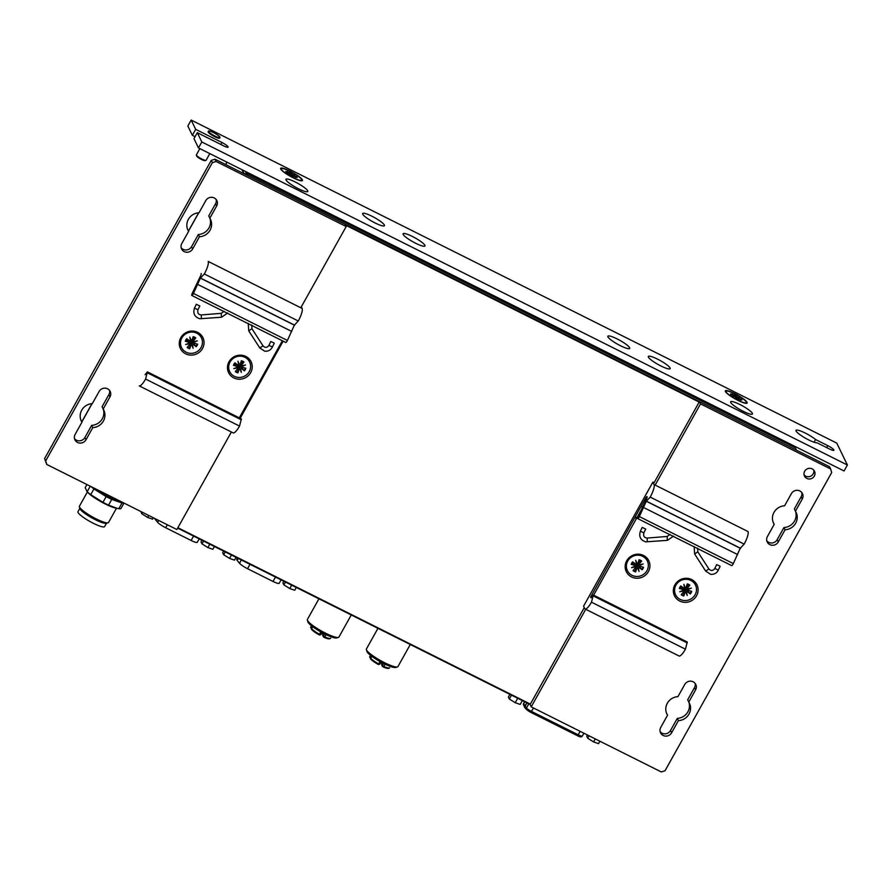 <?xml version="1.0" encoding="UTF-8"?>
<svg xmlns="http://www.w3.org/2000/svg" width="892" height="892" viewBox="0 0 892 892"><rect width="100%" height="100%" fill="white"/><g stroke="black" fill="none" stroke-linecap="round" stroke-linejoin="round"><path stroke-width="1.34" d="M796.411 450.125L795.419 447.918L246.906 173.449L245.679 174.553M177.653 528.109L530.16 704.49M530.372 704.111L177.876 527.718M796.478 450.17L247.931 175.568L246.906 173.449M345.472 225.096L699.172 402.08M246.159 173.684L246.861 175.144M237.484 367.281A4.505 4.293 154.1 0 0 238.432 367.214M239.089 367.047A4.505 4.293 154.1 0 0 241.052 365.787M683.372 590.404A4.505 4.293 154.1 0 0 684.32 590.326M684.978 590.158A4.505 4.293 154.1 0 0 686.929 588.898M635.193 566.297A4.505 4.293 154.1 0 0 636.141 566.219M636.799 566.052A4.505 4.293 154.1 0 0 638.761 564.792M189.305 343.175A4.505 4.293 154.1 0 0 190.252 343.108M190.921 342.941A4.505 4.293 154.1 0 0 192.873 341.681M318.935 598.8L307.394 619.461A18.052 3.222 29.2 0 0 307.372 620.118A18.052 3.222 29.2 0 0 307.495 620.431A18.052 3.222 29.2 0 0 322.123 631.38A18.052 3.222 29.2 0 0 338.369 637.434A18.052 3.222 29.2 0 0 338.915 637.078L351.258 614.978M307.372 620.118L307.918 621.936A16.669 2.977 29.2 0 0 308.03 622.226A16.669 2.977 29.2 0 0 321.533 632.328A16.669 2.977 29.2 0 0 336.529 637.925L338.369 637.434M324.309 633.799L323.495 636.788L322.703 635.104L323.35 636.698M377.952 628.336L366.411 648.986A18.052 3.222 29.2 0 0 366.389 649.644A18.052 3.222 29.2 0 0 366.512 649.967A18.052 3.222 29.2 0 0 381.14 660.905A18.052 3.222 29.2 0 0 397.386 666.971A18.052 3.222 29.2 0 0 397.932 666.603L410.275 644.515M366.389 649.644L366.935 651.461A16.669 2.977 29.2 0 0 367.047 651.762A16.669 2.977 29.2 0 0 380.55 661.864A16.669 2.977 29.2 0 0 395.546 667.461L397.386 666.971M383.326 663.336L382.512 666.324L381.72 664.64L382.367 666.235M241.977 169.703L243.906 173.661M791.46 444.651L791.918 445.599L246.058 172.457L245.601 171.509M245.055 174.241L246.058 172.457M244.23 173.828L242.312 169.859M214.392 546.495L212.82 549.305L207.869 547.565L201.982 543.875L201.023 541.912L201.949 540.262M201.982 543.875L203.543 541.065M207.869 547.565L209.765 544.176M153.368 517.784L152.599 519.166L147.648 517.438L141.75 513.736L140.925 511.562M141.75 513.736L142.53 512.365M147.648 517.438L148.752 515.476M599.892 741.219L598.543 743.649L593.593 741.921L587.694 738.23L586.746 736.268L587.46 734.997M587.694 738.23L589.054 735.8M593.593 741.921L595.276 738.911M522.333 700.577L520.181 704.446L515.23 702.706L509.332 699.016L508.384 697.053L509.889 694.355M509.332 699.016L511.495 695.158M515.23 702.706L517.717 698.269M792.609 446.513L791.784 444.807M236.068 557.333L234.496 560.143L229.556 558.414L223.658 554.724L222.71 552.761L223.624 551.111M223.658 554.724L225.23 551.914M229.556 558.414L231.452 555.025M296.289 587.471L294.717 590.281L289.777 588.553L283.879 584.862L282.931 582.9L283.846 581.249M283.879 584.862L285.451 582.052M289.777 588.553L291.673 585.163M197.333 542.158A8.329 1.483 -150.8 0 1 197.299 542.269A8.329 1.483 -150.8 0 1 191.122 540.474L165.656 527.73A8.329 1.483 -150.8 0 1 157.628 522.288L155.208 519.345A8.329 1.483 -150.8 0 1 154.84 518.52M279.241 583.145A8.329 1.483 -150.8 0 1 279.207 583.257A8.329 1.483 -150.8 0 1 273.03 581.461L247.552 568.706A8.329 1.483 -150.8 0 1 239.535 563.276L237.116 560.321A8.329 1.483 -150.8 0 1 236.77 559.429L237.528 558.069M526.759 702.796L524.819 706.274A1.394 1.327 154.1 0 0 524.775 707.49L523.47 704.803A1.394 1.327 -25.9 0 1 523.515 703.598L526.447 708.058A5.553 0.992 29.2 0 0 531.643 711.504L578.206 734.807L577.403 735.677L530.907 712.385M533.583 708.036L530.796 712.329A4.17 0.747 -150.8 0 1 526.893 709.742M99.547 490.856A16.669 2.977 29.2 0 0 117.209 499.698M97.083 489.619A18.542 3.312 29.2 0 0 119.684 500.936M90.995 486.575A20.828 3.724 29.2 0 0 93.928 488.939L106.148 496.588A20.828 3.724 29.2 0 0 111.768 499.408L122.014 502.999A20.828 3.724 29.2 0 0 123.798 502.988M86.937 484.546L85.186 487.656L87.171 491.726A20.828 3.724 29.2 0 0 90.728 494.659L93.928 488.939M90.728 494.659L102.948 502.319L106.148 496.588M86.78 491.369L87.806 492.44A18.542 3.312 29.2 0 0 107.564 505.084A18.542 3.312 29.2 0 0 115.871 508.128L118.814 508.719A20.828 3.724 29.2 0 0 120.888 508.596L123.977 503.077M102.948 502.319A20.828 3.724 29.2 0 0 108.568 505.14L117.331 508.44M108.568 505.14L111.768 499.408M118.814 508.719L122.014 502.999M87.171 491.726L90.248 486.207M116.473 508.262L108.523 522.478A16.669 2.977 -150.8 0 1 108.021 522.823A16.669 2.977 -150.8 0 1 93.013 517.226A16.669 2.977 -150.8 0 1 79.522 507.124A16.669 2.977 -150.8 0 1 79.399 506.823A16.669 2.977 -150.8 0 1 79.421 506.221L87.383 491.994M108.021 522.823L106.181 523.303A15.275 2.732 -150.8 0 1 92.434 518.174A15.275 2.732 -150.8 0 1 80.057 508.919A15.275 2.732 -150.8 0 1 79.957 508.652L79.399 506.823M106.516 523.214L104.643 526.581A15.275 2.732 -150.8 0 1 91.653 522.422A15.275 2.732 -150.8 0 1 78.061 512.499A15.275 2.732 -150.8 0 1 77.972 511.673L79.845 508.306M215.005 159.2L211.259 160.382L44.6 458.588L46.774 464.453L45.704 460.863L212.363 162.656L216.109 161.474L215.005 159.2L345.081 224.293L346.185 226.557L300.805 307.762M74.515 438.619A6.255 5.954 154.1 0 0 84.885 437.537L91.686 425.361A12.499 11.919 154.1 0 0 103.193 409.06A12.499 11.919 -25.9 0 1 103.806 410.164A12.499 11.919 -25.9 0 1 92.79 427.625L85.978 439.801A6.255 5.954 -25.9 0 1 74.939 439.823A6.255 5.954 -25.9 0 1 75.14 434.382L81.941 422.206A12.499 11.919 -25.9 0 1 81.317 421.08A12.499 11.919 -25.9 0 1 92.333 403.608L99.146 391.432A6.255 5.954 -25.9 0 1 110.184 391.421A6.255 5.954 -25.9 0 1 109.984 396.862L103.182 409.038L102.078 406.763L108.88 394.598A6.255 5.954 154.1 0 0 109.504 390.35M80.826 419.909A12.499 11.919 154.1 0 0 80.849 419.942L81.941 422.206M187.498 229.066A12.499 11.919 154.1 0 0 187.51 229.088L188.613 231.351A12.499 11.919 -25.9 0 1 187.978 230.225A12.499 11.919 -25.9 0 1 199.005 212.753L205.807 200.589A6.255 5.954 -25.9 0 1 216.845 200.566A6.255 5.954 -25.9 0 1 216.645 206.007L209.843 218.183A12.499 11.919 -25.9 0 1 210.467 219.309A12.499 11.919 -25.9 0 1 199.451 236.77L192.65 248.946A6.255 5.954 -25.9 0 1 181.6 248.968A6.255 5.954 -25.9 0 1 181.801 243.527L188.613 231.351M181.176 247.775A6.255 5.954 154.1 0 0 191.546 246.683L198.347 234.507A12.499 11.919 154.1 0 0 209.854 218.205L208.739 215.92L215.541 203.744A6.255 5.954 154.1 0 0 216.165 199.496M211.259 160.382L212.363 162.656M216.109 161.474L346.185 226.557M231.385 431.984L176.861 529.536L46.774 464.453M282.351 340.777L239.279 417.857M180.82 337.667A12.499 11.919 -25.9 0 1 202.283 336.507A12.499 11.919 -25.9 0 1 191.891 355.105A12.499 11.919 -25.9 0 1 180.82 337.667M228.999 361.773A12.499 11.919 -25.9 0 1 250.462 360.613A12.499 11.919 -25.9 0 1 240.071 379.212A12.499 11.919 -25.9 0 1 228.999 361.773M181.879 337.901A11.072 10.548 154.1 0 0 186.16 352.217A11.072 10.548 154.1 0 0 201.079 347.512A11.072 10.548 154.1 0 0 196.786 333.195A11.072 10.548 154.1 0 0 181.879 337.901M230.047 362.007A11.072 10.548 154.1 0 0 234.34 376.324A11.072 10.548 154.1 0 0 249.247 371.618A11.072 10.548 154.1 0 0 244.965 357.302A11.072 10.548 154.1 0 0 230.047 362.007M45.704 460.863L44.6 458.588M92.79 427.625L91.686 425.361M199.451 236.77L198.347 234.507M237.974 361.227L239.279 364.427A0.792 0.758 154.1 0 0 240.294 363.914L241.375 360.758L240.294 363.914A0.792 0.758 154.1 0 1 239.279 364.427L238.655 364.627L237.974 361.227L238.655 364.627L237.974 361.227L239.279 364.427L237.974 361.227M243.973 362.063L241.821 364.683A0.792 0.758 154.1 0 0 241.944 365.765L245.478 364.973L242.122 366.356A0.792 0.758 154.1 0 0 242.613 367.326L245.824 368.262L242.613 367.326A0.792 0.758 154.1 0 1 242.267 367.114L241.141 365.898L242.267 367.114A0.792 0.758 154.1 0 1 242.122 366.356L241.944 365.765L245.478 364.973L241.944 365.765A0.792 0.758 154.1 0 1 241.832 365.664L240.662 364.393L240.751 362.955L243.973 362.063L241.821 364.683A0.792 0.758 154.1 0 0 241.832 365.664L240.662 364.393L240.751 362.955L243.973 362.063A6.467 6.166 154.1 0 0 241.375 360.758A6.467 6.166 154.1 0 1 243.973 362.063M244.386 370.827L241.765 368.831A0.792 0.758 154.1 0 0 240.65 368.998L241.331 372.399L240.026 369.199A0.792 0.758 154.1 0 0 239.011 369.712L237.863 368.128L241.353 367.025L244.386 370.827L241.765 368.831A0.792 0.758 154.1 0 0 240.65 368.998L241.331 372.399L239.457 367.147L241.353 367.025L244.386 370.827A6.467 6.166 154.1 0 0 245.824 368.262A6.467 6.166 154.1 0 1 244.386 370.827M237.93 372.867L239.011 369.712L237.863 368.128L239.457 367.147L240.026 369.199A0.792 0.758 154.1 0 0 239.011 369.712L237.93 372.867L237.751 368.708A3.59 3.412 -25.9 0 1 237.629 368.675A3.59 3.412 -25.9 0 0 237.751 368.708L237.93 372.867A6.467 6.166 154.1 0 1 235.332 371.563L237.484 368.942A0.792 0.758 154.1 0 0 237.361 367.861L233.827 368.652L237.183 367.27A0.792 0.758 154.1 0 0 236.692 366.3L235.655 364.36A3.59 3.412 -25.9 0 1 236.023 363.635A3.59 3.412 -25.9 0 0 235.655 364.36L236.692 366.3L233.481 365.363L236.692 366.3A0.792 0.758 154.1 0 1 237.216 366.88L236.949 365.174L237.216 366.88A0.792 0.758 154.1 0 1 237.183 367.27L237.361 367.861L233.827 368.652L237.361 367.861A0.792 0.758 154.1 0 1 237.662 368.34L237.082 366.01L237.662 368.34A0.792 0.758 154.1 0 1 237.484 368.942L235.332 371.563A6.467 6.166 154.1 0 0 237.93 372.867M234.919 362.799L237.54 364.795A0.792 0.758 154.1 0 0 238.655 364.627A0.792 0.758 154.1 0 1 237.54 364.795L234.919 362.799A6.467 6.166 154.1 0 0 233.481 365.363L235.655 364.36L233.481 365.363A6.467 6.166 154.1 0 1 234.919 362.799M241.754 366.311L240.885 364.594L241.754 366.311M240.862 364.638A5.553 5.296 -25.9 0 1 237.317 366.4A5.553 5.296 -25.9 0 0 240.862 364.638M189.806 337.12L191.1 340.32A0.792 0.758 154.1 0 0 192.115 339.807L193.196 336.652L192.115 339.807A0.792 0.758 154.1 0 1 191.1 340.32L190.475 340.521L189.806 337.12L190.475 340.521L189.806 337.12L191.1 340.32L189.806 337.12M195.794 337.957L193.642 340.577A0.792 0.758 154.1 0 0 193.765 341.658L197.299 340.867L193.943 342.249A0.792 0.758 154.1 0 0 194.434 343.219L197.645 344.156L194.434 343.219A0.792 0.758 154.1 0 1 194.088 343.007L192.962 341.792L194.088 343.007A0.792 0.758 154.1 0 1 193.943 342.249L193.765 341.658L197.299 340.867L193.765 341.658A0.792 0.758 154.1 0 1 193.653 341.558L192.482 340.287L192.572 338.837L195.794 337.957L193.642 340.577A0.792 0.758 154.1 0 0 193.653 341.558L192.482 340.287L192.572 338.837L195.794 337.957A6.467 6.166 154.1 0 0 193.196 336.652A6.467 6.166 154.1 0 1 195.794 337.957M196.207 346.72L193.597 344.725A0.792 0.758 154.1 0 0 192.471 344.892L193.151 348.293L191.847 345.092A0.792 0.758 154.1 0 0 190.832 345.605L189.684 344.011L193.185 342.907L196.207 346.72L193.597 344.725A0.792 0.758 154.1 0 0 192.471 344.892L193.151 348.293L191.278 343.041L193.185 342.907L196.207 346.72A6.467 6.166 154.1 0 0 197.645 344.156A6.467 6.166 154.1 0 1 196.207 346.72M189.751 348.761L190.832 345.605L189.684 344.011L191.278 343.041L191.847 345.092A0.792 0.758 154.1 0 0 190.832 345.605L189.751 348.761L189.572 344.602A3.59 3.412 -25.9 0 1 189.461 344.568A3.59 3.412 -25.9 0 0 189.572 344.602L189.751 348.761A6.467 6.166 154.1 0 1 187.164 347.456L189.305 344.836A0.792 0.758 154.1 0 0 189.182 343.755L185.648 344.546L189.004 343.164A0.792 0.758 154.1 0 0 188.513 342.182L187.476 340.253A3.59 3.412 -25.9 0 1 187.844 339.529A3.59 3.412 -25.9 0 0 187.476 340.253L188.513 342.182L185.302 341.257L188.513 342.182A0.792 0.758 154.1 0 1 189.048 342.773L188.77 341.067L189.048 342.773A0.792 0.758 154.1 0 1 189.004 343.164L189.182 343.755L185.648 344.546L189.182 343.755A0.792 0.758 154.1 0 1 189.483 344.234L188.903 341.904L189.483 344.234A0.792 0.758 154.1 0 1 189.305 344.836L187.164 347.456A6.467 6.166 154.1 0 0 189.751 348.761M186.74 338.692L189.36 340.688A0.792 0.758 154.1 0 0 190.475 340.521A0.792 0.758 154.1 0 1 189.36 340.688L186.74 338.692A6.467 6.166 154.1 0 0 185.302 341.257L187.476 340.253L185.302 341.257A6.467 6.166 154.1 0 1 186.74 338.692M193.575 342.205L192.705 340.476L193.575 342.205M192.683 340.532A5.553 5.296 -25.9 0 1 189.149 342.294A5.553 5.296 -25.9 0 0 192.683 340.532M696.574 595.744A12.499 11.919 -25.9 0 1 675.11 596.904A12.499 11.919 -25.9 0 1 685.502 578.306A12.499 11.919 -25.9 0 1 696.574 595.744M695.136 594.73A11.072 10.548 154.1 0 0 690.854 580.424A11.072 10.548 154.1 0 0 675.935 585.13A11.072 10.548 154.1 0 0 680.228 599.435A11.072 10.548 154.1 0 0 695.136 594.73M655.152 485.07L700.532 403.875L830.619 468.958L831.69 472.548L665.031 770.755L661.284 771.937L531.208 706.854L585.732 609.292M593.626 595.165L641.136 510.146M814.318 476.072A5.553 5.296 -25.9 0 1 804.495 476.083A5.553 5.296 -25.9 0 1 807.182 468.891A5.553 5.296 -25.9 0 1 814.318 476.072M791.405 493.611A6.255 5.954 -25.9 0 1 802.454 493.588A6.255 5.954 -25.9 0 1 802.254 499.029L795.441 511.205A12.499 11.919 -25.9 0 1 796.077 512.331A12.499 11.919 -25.9 0 1 785.049 529.803L778.248 541.979A6.255 5.954 -25.9 0 1 767.209 541.99A6.255 5.954 -25.9 0 1 767.41 536.549L774.211 524.373A12.499 11.919 -25.9 0 1 773.587 523.247A12.499 11.919 -25.9 0 1 784.603 505.786L791.405 493.611M678.388 720.658L671.587 732.834A6.255 5.954 -25.9 0 1 660.548 732.845A6.255 5.954 -25.9 0 1 660.749 727.404L667.551 715.228A12.499 11.919 -25.9 0 1 666.926 714.102A12.499 11.919 -25.9 0 1 677.942 696.641L684.744 684.465A6.255 5.954 -25.9 0 1 695.793 684.443A6.255 5.954 -25.9 0 1 695.582 689.884L688.78 702.06A12.499 11.919 -25.9 0 1 689.416 703.186A12.499 11.919 -25.9 0 1 678.388 720.658L677.296 718.383A12.499 11.919 154.1 0 0 688.802 702.082L687.687 699.796L694.489 687.62A6.255 5.954 154.1 0 0 695.113 683.372M648.395 571.638A12.499 11.919 -25.9 0 1 626.931 572.798A12.499 11.919 -25.9 0 1 637.323 554.2A12.499 11.919 -25.9 0 1 648.395 571.638M646.968 570.624A11.072 10.548 154.1 0 0 642.675 556.318A11.072 10.548 154.1 0 0 627.767 561.012A11.072 10.548 154.1 0 0 632.049 575.329A11.072 10.548 154.1 0 0 646.968 570.624M804.093 474.878A5.553 5.296 154.1 0 0 813.805 470.173M531.208 706.854L530.104 704.58L584.282 607.642M700.532 403.875L699.439 401.601L829.515 466.694L830.619 468.958M766.786 540.797A6.255 5.954 154.1 0 0 777.155 539.705L783.957 527.54A12.499 11.919 154.1 0 0 795.463 511.228L794.348 508.942L801.15 496.766A6.255 5.954 154.1 0 0 801.774 492.518M785.049 529.803L783.957 527.54M774.211 524.373L773.119 522.11A12.499 11.919 154.1 0 1 773.096 522.088M667.551 715.228L666.447 712.964A12.499 11.919 154.1 0 1 666.436 712.942M660.125 731.652A6.255 5.954 154.1 0 0 670.483 730.559L677.296 718.383M699.439 401.601L654.104 482.717L652.899 482.115L583.569 606.17L584.739 608.589A11.105 2.709 -63.4 0 0 585.107 608.98A11.105 2.709 -63.4 0 0 591.474 602.178L593.303 595.009L590.961 597.796L590.615 597.082L645.351 498.639A2.364 0.58 116.6 0 1 647.001 496.621A2.364 0.58 116.6 0 1 646.544 498.829L638.159 516.39A2.364 0.58 -63.4 0 0 637.702 518.587A2.364 0.58 -63.4 0 0 639.352 516.58L646.287 501.248L650.201 497.1A11.105 2.709 -63.4 0 0 654.07 484.534L652.899 482.115M635.684 560.232L636.988 563.443A0.792 0.758 154.1 0 0 638.003 562.93L639.085 559.775L638.003 562.93A0.792 0.758 154.1 0 1 636.988 563.443L636.364 563.633L635.684 560.232L636.364 563.633L635.684 560.232L636.988 563.443L635.684 560.232M641.683 561.068L639.531 563.688A0.792 0.758 154.1 0 0 639.653 564.77L643.188 563.989L639.832 565.372A0.792 0.758 154.1 0 0 640.322 566.342L643.533 567.267L640.322 566.342A0.792 0.758 154.1 0 1 639.977 566.13L638.85 564.904L639.977 566.13A0.792 0.758 154.1 0 1 639.832 565.372L639.653 564.77L643.188 563.989L639.653 564.77A0.792 0.758 154.1 0 1 639.542 564.669L638.371 563.398L638.46 561.96L641.683 561.068L639.531 563.688A0.792 0.758 154.1 0 0 639.542 564.669L638.371 563.398L638.46 561.96L641.683 561.068A6.467 6.166 154.1 0 0 639.085 559.775A6.467 6.166 154.1 0 1 641.683 561.068M642.095 569.832L639.486 567.847A0.792 0.758 154.1 0 0 638.36 568.003L639.04 571.404L637.735 568.204A0.792 0.758 154.1 0 0 636.721 568.717L635.572 567.134L639.073 566.03L642.095 569.832L639.486 567.847A0.792 0.758 154.1 0 0 638.36 568.003L639.04 571.404L637.167 566.152L639.073 566.03L642.095 569.832A6.467 6.166 154.1 0 0 643.533 567.267A6.467 6.166 154.1 0 1 642.095 569.832M635.639 571.872L636.721 568.717L635.572 567.134L637.167 566.152L637.735 568.204A0.792 0.758 154.1 0 0 636.721 568.717L635.639 571.872L635.461 567.725A3.59 3.412 -25.9 0 1 635.349 567.68A3.59 3.412 -25.9 0 0 635.461 567.725L635.639 571.872A6.467 6.166 154.1 0 1 633.052 570.579L635.193 567.959A0.792 0.758 154.1 0 0 635.071 566.866L631.536 567.658L634.892 566.275A0.792 0.758 154.1 0 0 634.402 565.305L633.365 563.365A3.59 3.412 -25.9 0 1 633.733 562.651A3.59 3.412 -25.9 0 0 633.365 563.365L634.402 565.305L631.19 564.38L634.402 565.305A0.792 0.758 154.1 0 1 634.937 565.896L634.658 564.179L634.937 565.896A0.792 0.758 154.1 0 1 634.892 566.275L635.071 566.866L631.536 567.658L635.071 566.866A0.792 0.758 154.1 0 1 635.372 567.345L634.792 565.015L635.372 567.345A0.792 0.758 154.1 0 1 635.193 567.959L633.052 570.579A6.467 6.166 154.1 0 0 635.639 571.872M632.629 561.804L635.249 563.8A0.792 0.758 154.1 0 0 636.364 563.633A0.792 0.758 154.1 0 1 635.249 563.8L632.629 561.804A6.467 6.166 154.1 0 0 631.19 564.38L633.365 563.365L631.19 564.38A6.467 6.166 154.1 0 1 632.629 561.804M639.464 565.316L638.594 563.599L639.464 565.316M638.572 563.644A5.553 5.296 -25.9 0 1 635.037 565.405A5.553 5.296 -25.9 0 0 638.572 563.644M683.863 584.338L685.168 587.549A0.792 0.758 154.1 0 0 686.182 587.036L687.264 583.881L686.182 587.036A0.792 0.758 154.1 0 1 685.168 587.549L684.543 587.739L683.863 584.338L684.543 587.739L683.863 584.338L685.168 587.549L683.863 584.338M689.851 585.174L687.71 587.795A0.792 0.758 154.1 0 0 687.832 588.876L691.367 588.096L688.011 589.478A0.792 0.758 154.1 0 0 688.501 590.448L691.713 591.374L688.501 590.448A0.792 0.758 154.1 0 1 688.156 590.236L687.03 589.01L688.156 590.236A0.792 0.758 154.1 0 1 688.011 589.478L687.832 588.876L691.367 588.096L687.832 588.876A0.792 0.758 154.1 0 1 687.721 588.776L686.55 587.505L686.639 586.066L689.851 585.174L687.71 587.795A0.792 0.758 154.1 0 0 687.721 588.776L686.55 587.505L686.639 586.066L689.851 585.174A6.467 6.166 154.1 0 0 687.264 583.881A6.467 6.166 154.1 0 1 689.851 585.174M690.274 593.938L687.654 591.953A0.792 0.758 154.1 0 0 686.539 592.11L687.219 595.51L685.915 592.31A0.792 0.758 154.1 0 0 684.9 592.823L683.751 591.24L687.241 590.136L690.274 593.938L687.654 591.953A0.792 0.758 154.1 0 0 686.539 592.11L687.219 595.51L685.346 590.259L687.241 590.136L690.274 593.938A6.467 6.166 154.1 0 0 691.713 591.374A6.467 6.166 154.1 0 1 690.274 593.938M683.818 595.979L684.9 592.823L683.751 591.24L685.346 590.259L685.915 592.31A0.792 0.758 154.1 0 0 684.9 592.823L683.818 595.979L683.64 591.831A3.59 3.412 -25.9 0 1 683.517 591.786A3.59 3.412 -25.9 0 0 683.64 591.831L683.818 595.979A6.467 6.166 154.1 0 1 681.22 594.685L683.372 592.065A0.792 0.758 154.1 0 0 683.25 590.972L679.715 591.764L683.071 590.381A0.792 0.758 154.1 0 0 682.581 589.411L681.544 587.471A3.59 3.412 -25.9 0 1 681.912 586.758A3.59 3.412 -25.9 0 0 681.544 587.471L682.581 589.411L679.369 588.486L682.581 589.411A0.792 0.758 154.1 0 1 683.105 590.002L682.837 588.285L683.105 590.002A0.792 0.758 154.1 0 1 683.071 590.381L683.25 590.972L679.715 591.764L683.25 590.972A0.792 0.758 154.1 0 1 683.551 591.452L682.971 589.121L683.551 591.452A0.792 0.758 154.1 0 1 683.372 592.065L681.22 594.685A6.467 6.166 154.1 0 0 683.818 595.979M680.808 585.91L683.417 587.906A0.792 0.758 154.1 0 0 684.543 587.739A0.792 0.758 154.1 0 1 683.417 587.906L680.808 585.91A6.467 6.166 154.1 0 0 679.369 588.486L681.544 587.471L679.369 588.486A6.467 6.166 154.1 0 1 680.808 585.91M687.643 589.422L686.773 587.705L687.643 589.422M683.205 589.512A5.553 5.296 -25.9 0 0 686.751 587.75A5.553 5.296 -25.9 0 1 683.205 589.512L684.053 588.051M272.361 347.033L274.257 343.208L272.985 342.45L270.744 341.536L268.927 345.349C267.065 347.858 265.091 348.025 263.006 345.828L262.95 345.795M201.402 318.712L201.269 314.943C198.325 314.62 197.232 312.891 198.002 309.769L194.489 308.097L196.307 304.295L199.819 305.967L197.935 309.78M718.25 570.144L720.145 566.331L718.874 565.573L716.633 564.658L714.815 568.46C712.953 570.969 710.98 571.136 708.895 568.94L708.839 568.906M647.291 541.823L647.157 538.054C644.214 537.731 643.121 536.014 643.89 532.892L640.378 531.219L642.195 527.406L645.708 529.079L643.823 532.892M593.303 595.009L687.253 642.017L685.424 649.198A11.105 2.709 116.6 0 1 679.046 655.988L585.107 608.98M654.07 484.534L748.02 531.543A11.105 2.709 116.6 0 1 744.151 544.109L740.237 548.257L733.302 563.588A2.364 0.58 116.6 0 1 731.652 565.606L637.702 518.587M636.52 518.419L635.004 517.661M592.544 595.6L591.686 595.176M643.188 563.989L639.832 565.372L643.188 563.989M639.04 571.404L637.735 568.204L639.04 571.404M631.536 567.658L634.892 566.275L631.536 567.658M691.367 588.096L688.011 589.478L691.367 588.096M687.219 595.51L685.915 592.31L687.219 595.51M679.715 591.764L683.071 590.381L679.715 591.764M636.888 517.761L635.149 516.892M642.574 507.158L641.337 506.533M642.753 506.756L641.727 506.243M737.606 554.556L643.656 507.548M740.237 548.257L646.287 501.248M740.594 548.312L646.644 501.304M744.151 544.109L650.201 497.1M685.424 649.198L591.474 602.178M147.414 371.897L241.364 418.905L239.535 426.075A11.105 2.709 116.6 0 1 233.158 432.876L139.219 385.868A11.105 2.709 -63.4 0 0 145.586 379.067L147.414 371.897L145.073 374.685M301.34 306.803L302.132 308.431A11.105 2.709 116.6 0 1 298.262 320.997L294.349 325.145L287.414 340.465A2.364 0.58 116.6 0 1 285.763 342.483L191.813 295.475A2.364 0.58 -63.4 0 0 193.464 293.457L200.399 278.126L204.324 273.978A11.105 2.709 -63.4 0 0 208.182 261.423L302.132 308.431M283.132 341.168L240.171 418.303M201.113 273.51A2.364 0.58 116.6 0 1 200.655 275.717L192.271 293.267A2.364 0.58 -63.4 0 0 191.813 295.475M283.065 341.558L282.162 341.112M197.299 340.867L193.943 342.249L197.299 340.867M193.151 348.293L191.847 345.092L193.151 348.293M185.648 344.546L189.004 343.164L185.648 344.546M245.478 364.973L242.122 366.356L245.478 364.973M241.331 372.399L240.026 369.199L241.331 372.399M233.827 368.652L237.183 367.27L233.827 368.652M291.717 331.445L197.768 284.436M294.349 325.145L200.399 278.126M294.706 325.201L200.756 278.181M298.262 320.997L204.324 273.978M239.535 426.075L145.586 379.067M209.81 153.602L206.074 160.292A5.553 0.992 -150.8 0 1 205.907 160.404A5.553 0.992 -150.8 0 1 200.901 158.531A5.553 0.992 -150.8 0 1 196.407 155.163A5.553 0.992 -150.8 0 1 196.363 155.074A5.553 0.992 -150.8 0 1 196.374 154.862L199.864 148.63M196.363 155.074L196.641 155.977A4.861 0.87 29.2 0 0 196.675 156.067A4.861 0.87 29.2 0 0 200.611 159.01A4.861 0.87 29.2 0 0 204.982 160.638L205.907 160.404M195.069 136.677L192.349 135.316L187.844 126.028L191.178 120.063L836.763 443.101L847.4 465.011L201.815 141.973L198.481 147.938L193.965 138.639L197.299 132.674L201.815 141.973M847.4 465.011L844.066 470.976L198.481 147.938M192.349 135.316L195.683 129.351L221.941 142.486A6.11 1.093 -150.8 0 1 228.084 147.135A6.11 1.093 -150.8 0 1 223.558 145.82L197.299 132.674M814.062 442.22L815.556 439.522L827.787 445.643A6.11 1.093 -150.8 0 1 833.92 450.282A6.11 1.093 -150.8 0 1 829.393 448.966L817.172 442.856A12.499 2.23 -150.8 0 1 804.417 437.593A12.499 2.23 -150.8 0 1 795.998 430.357A12.499 2.23 -150.8 0 1 803.87 432.386A12.499 2.23 -150.8 0 1 815.556 439.522M191.178 120.063L195.683 129.351M219.978 137.535L219.644 138.137A6.601 1.182 -150.8 0 1 214.035 136.331A6.601 1.182 -150.8 0 1 208.17 132.049A6.601 1.182 -150.8 0 1 208.126 131.693L208.46 131.102A6.601 1.182 29.2 0 0 208.505 131.459A6.601 1.182 29.2 0 0 214.37 135.74A6.601 1.182 29.2 0 0 219.978 137.535A6.601 1.182 29.2 0 0 214.794 133.287A6.601 1.182 29.2 0 0 208.46 131.102M657.594 359.164A12.499 2.23 -150.8 0 1 669.781 368.92A12.499 2.23 -150.8 0 1 658.151 364.516A12.499 2.23 -150.8 0 1 648.317 356.923A12.499 2.23 -150.8 0 1 657.594 359.164M734.573 393.539A12.499 2.23 -150.8 0 1 746.76 403.284A12.499 2.23 -150.8 0 1 735.131 398.891A12.499 2.23 -150.8 0 1 725.296 391.298A12.499 2.23 -150.8 0 1 734.573 393.539M739.892 404.5A12.499 2.23 -150.8 0 1 752.079 414.245A12.499 2.23 -150.8 0 1 740.449 409.841A12.499 2.23 -150.8 0 1 730.615 402.247A12.499 2.23 -150.8 0 1 739.892 404.5M295.207 181.979A12.499 2.23 -150.8 0 1 307.394 191.735A12.499 2.23 -150.8 0 1 295.765 187.331A12.499 2.23 -150.8 0 1 285.931 179.738A12.499 2.23 -150.8 0 1 295.207 181.979M289.889 171.03A12.499 2.23 -150.8 0 1 302.076 180.775A12.499 2.23 -150.8 0 1 290.446 176.371A12.499 2.23 -150.8 0 1 280.612 168.789A12.499 2.23 -150.8 0 1 289.889 171.03M371.897 216.21A12.499 2.23 -150.8 0 1 384.084 225.955A12.499 2.23 -150.8 0 1 372.455 221.562A12.499 2.23 -150.8 0 1 362.62 213.969A12.499 2.23 -150.8 0 1 371.897 216.21M617.119 338.915A12.499 2.23 -150.8 0 1 629.306 348.672A12.499 2.23 -150.8 0 1 617.688 344.267A12.499 2.23 -150.8 0 1 607.853 336.674A12.499 2.23 -150.8 0 1 617.119 338.915M412.372 236.458A12.499 2.23 -150.8 0 1 424.547 246.214A12.499 2.23 -150.8 0 1 412.929 241.81A12.499 2.23 -150.8 0 1 403.095 234.217A12.499 2.23 -150.8 0 1 412.372 236.458M281.404 169.402A11.663 2.085 -150.8 0 1 281.337 168.766A11.663 2.085 -150.8 0 1 292.531 172.647A11.663 2.085 -150.8 0 1 301.708 180.151A11.663 2.085 -150.8 0 1 291.784 176.973A11.663 2.085 -150.8 0 1 281.404 169.402M293.613 176.794L286.265 172.134A6.467 1.16 29.2 0 1 285.864 171.331L289.588 173.193L287.202 171.409L289.922 173.249L289.398 172.1A6.467 1.16 29.2 0 1 291.985 173.405L292.587 174.587L294.695 175.166L293.044 174.91L293.791 175.791M296.066 176.995L296.78 176.783L293.947 175.49M296.78 176.783A6.467 1.16 29.2 0 1 297.17 177.597L293.457 175.735L295.843 177.508L293.111 175.668L292.308 176.181M291.06 175.523A6.467 1.16 29.2 0 0 293.646 176.817L292.665 175.635M293.044 174.91L292.152 176.103M292.766 175.211L292.587 174.587M291.985 173.405L291.127 174.821M285.864 171.331L286.142 171.866A5.954 1.059 -150.8 0 1 286.165 171.844M726.088 391.911A11.663 2.085 -150.8 0 1 726.021 391.287A11.663 2.085 -150.8 0 1 737.216 395.156A11.663 2.085 -150.8 0 1 746.392 402.671A11.663 2.085 -150.8 0 1 736.469 399.493A11.663 2.085 -150.8 0 1 726.088 391.911M740.739 399.505L741.464 399.293A6.467 1.16 29.2 0 1 741.854 400.107L738.141 398.245L740.527 400.029L737.796 398.189L738.331 399.337A6.467 1.16 29.2 0 1 735.744 398.033L735.131 396.851L733.023 396.271L734.673 396.527L730.949 394.654A6.467 1.16 29.2 0 1 730.548 393.84L734.272 395.702L731.886 393.93L734.607 395.769L734.083 394.61A6.467 1.16 29.2 0 1 736.669 395.914L737.271 397.096L739.379 397.676L737.729 397.419L738.476 398.3M741.464 399.293L738.632 398.01M737.45 397.732L736.837 398.613M736.669 395.914L735.811 397.33M730.548 393.84L730.849 394.364A5.954 1.059 -150.8 0 1 730.849 394.364L731.094 394.766M326.104 634.68L324.822 636.966L323.205 635.773M330.631 638.226L330.62 638.237A11.384 2.029 -150.8 0 1 324.822 636.966L323.261 636.676A0.836 0.792 -25.9 0 1 323.294 635.951L324.454 633.877M312.713 626.741L311.609 628.726L311.118 628.169A0.836 0.825 36.7 0 1 310.784 627.054L311.486 625.805L310.784 627.054L311.865 627.912M319.581 635.004L320.707 634.714L321.923 632.551L320.707 634.714L319.481 634.29A11.384 2.029 -150.8 0 1 311.609 628.726A0.836 0.714 -43.6 0 0 311.665 629.585L311.709 628.526M319.158 634.892L311.665 629.585A0.836 0.714 -43.6 0 0 311.865 629.73A10.559 1.884 -150.8 0 0 319.169 634.881L320.808 631.926M322.447 633.956L321.956 633.621A0.836 0.792 -25.9 0 1 321.577 633.175L322.402 633.944L322.893 633.432L321.811 632.74M323.172 636.475L323.261 636.676A0.836 0.792 -25.9 0 0 323.618 637.022L324.197 637.412C327.554 638.94 329.672 639.252 330.564 638.326M322.636 635.372L323.35 633.309L322.67 634.569M385.121 664.217L383.85 666.491L382.222 665.309M389.648 667.762L389.581 667.863A0.836 0.825 -143.3 0 0 389.637 667.774L389.648 667.762A11.384 2.029 -150.8 0 1 383.85 666.491L383.214 666.948L382.278 666.201A0.836 0.792 -25.9 0 1 382.311 665.477L383.471 663.403M370.548 658.028L370.135 657.705A0.836 0.825 36.7 0 1 369.801 656.59L370.503 655.33L369.812 656.59L370.882 657.437M371.73 656.278L370.738 658.062M380.906 662.054L379.724 664.25L378.498 663.826A11.384 2.029 -150.8 0 1 370.626 658.251A0.836 0.714 -43.6 0 0 370.693 659.121L371.596 656.178M378.598 664.54L379.825 661.463M381.419 663.481L380.984 663.157A0.836 0.792 -25.9 0 1 380.594 662.7L381.419 663.481L381.91 662.957L380.828 662.277M370.894 659.255A0.836 0.714 -43.6 0 1 370.693 659.121L378.186 664.428A10.559 1.884 -150.8 0 1 370.894 659.255M382.189 666.012L382.278 666.201A0.836 0.792 -25.9 0 0 382.635 666.558L383.214 666.948C386.57 668.476 388.689 668.777 389.581 667.863M381.653 664.116L382.367 662.845L381.653 664.908M227.003 162.21L225.698 164.552M198.749 212.775L188.491 231.117M92.088 403.63L81.83 421.972M684.844 587.326L683.662 589.445M193.586 536.081L191.122 540.474M158.665 520.437L157.628 522.288M167.306 524.764L165.656 527.73M275.483 577.057L273.03 581.461M238.186 558.403L237.116 560.321M241.364 559.986L239.535 563.276M250.016 564.313L247.552 568.706M582.71 735.398L582.666 735.465A1.394 1.371 -147.2 0 0 582.71 735.398L583.881 733.213M582.621 735.532A1.394 1.371 -147.2 0 0 582.666 735.465L582.275 736.09A1.394 1.371 32.8 0 0 582.309 736.012A5.553 0.992 29.2 0 1 578.206 734.807L580.146 731.34M528.811 703.821L526.447 708.058A1.394 1.193 136.8 0 0 526.548 709.497L530.84 712.373L577.403 735.677C580.056 737.138 581.684 737.271 582.275 736.09M527.005 702.918L524.987 706.509A1.394 1.193 136.8 0 0 525.098 707.947L526.548 709.497M523.637 703.387L524.574 701.703M109.984 396.862L108.88 394.598M85.978 439.801L84.885 437.537M192.65 248.946L191.546 246.683M216.645 206.007L215.541 203.744M233.927 365.397A5.954 5.675 -25.9 0 1 235.232 363.044A5.954 5.675 -25.9 0 0 233.927 365.397M238.019 372.298A5.954 5.675 -25.9 0 1 235.689 371.139A5.954 5.675 -25.9 0 0 238.019 372.298M245.278 368.106A5.954 5.675 -25.9 0 1 243.973 370.425A5.954 5.675 -25.9 0 0 245.278 368.106M241.241 361.16A5.954 5.675 -25.9 0 1 243.583 362.353A5.954 5.675 -25.9 0 0 241.241 361.16M241.821 364.683L240.751 362.955L241.821 364.683M241.765 368.831L241.353 367.025L241.765 368.831M185.748 341.29A5.954 5.675 -25.9 0 1 187.064 338.938A5.954 5.675 -25.9 0 0 185.748 341.29M189.84 348.192A5.954 5.675 -25.9 0 1 187.51 347.033A5.954 5.675 -25.9 0 0 189.84 348.192M197.099 344A5.954 5.675 -25.9 0 1 195.794 346.319A5.954 5.675 -25.9 0 0 197.099 344M193.062 337.053A5.954 5.675 -25.9 0 1 195.404 338.246A5.954 5.675 -25.9 0 0 193.062 337.053M193.642 340.577L192.572 338.837L193.642 340.577M193.597 344.725L193.185 342.907L193.597 344.725M778.248 541.979L777.155 539.705M802.254 499.029L801.15 496.766M671.587 732.834L670.483 730.559M695.582 689.884L694.489 687.62M631.636 564.402A5.954 5.675 -25.9 0 1 632.952 562.049A5.954 5.675 -25.9 0 0 631.636 564.402M635.728 571.304A5.954 5.675 -25.9 0 1 633.398 570.155A5.954 5.675 -25.9 0 0 635.728 571.304M642.987 567.111A5.954 5.675 -25.9 0 1 641.683 569.43A5.954 5.675 -25.9 0 0 642.987 567.111M638.951 560.176A5.954 5.675 -25.9 0 1 641.292 561.358A5.954 5.675 -25.9 0 0 638.951 560.176M639.531 563.688L638.46 561.96L639.531 563.688M639.486 567.847L639.073 566.03L639.486 567.847M679.816 588.508A5.954 5.675 -25.9 0 1 681.12 586.156A5.954 5.675 -25.9 0 0 679.816 588.508M683.908 595.41A5.954 5.675 -25.9 0 1 681.577 594.262A5.954 5.675 -25.9 0 0 683.908 595.41M691.166 591.218A5.954 5.675 -25.9 0 1 689.862 593.537A5.954 5.675 -25.9 0 0 691.166 591.218M687.13 584.282A5.954 5.675 -25.9 0 1 689.471 585.464A5.954 5.675 -25.9 0 0 687.13 584.282M687.71 587.795L686.639 586.066L687.71 587.795M687.654 591.953L687.241 590.136L687.654 591.953M259.728 347.902L264.679 351.18C268.146 351.526 270.733 350.143 272.439 347.021L268.927 345.349M248.667 330.742L259.806 347.969L263.006 345.828L251.89 328.646M248.232 323.372L248.745 330.82L251.957 328.713L251.734 325.045M221.406 317.106L221.305 313.337L201.269 314.943M705.617 571.014L710.556 574.292C714.035 574.638 716.622 573.255 718.328 570.133L714.815 568.46M694.556 553.865L705.628 571.047L708.906 568.985L697.778 551.758M694.121 546.484L694.634 553.932L697.845 551.825L697.622 548.156M667.294 540.217L667.194 536.46L647.157 538.054M646.388 499.163L645.351 498.639M687.241 642.942L593.292 595.934M591.251 597.406L590.615 597.082M733.302 563.588L639.352 516.58M241.353 419.831L147.403 372.823M287.414 340.465L193.464 293.457M220.848 144.459L221.941 142.486M826.683 447.606L827.787 445.643M290 172.825A5.954 1.059 -150.8 0 1 291.796 173.75M291.896 174.052L291.104 175.211M734.685 395.346A5.954 1.059 -150.8 0 1 736.48 396.271M736.58 396.561L735.788 397.72M312.579 626.641L311.509 628.548M311.564 628.526L310.784 627.054M323.629 633.454L322.703 635.104M378.186 664.428L379.724 664.25L380.94 662.076M370.581 658.051L369.812 656.59M382.646 662.99L381.72 664.64M81.785 421.86L91.965 403.63M188.446 231.006L198.637 212.787M225.609 164.507L226.925 162.166M197.299 542.269L199.195 538.891M279.207 583.257L281.091 579.867M523.47 704.803L524.496 701.658M224.137 311.319L221.283 313.337M194.489 308.097C192.817 313.493 194.612 317.05 199.875 318.756L221.595 317.217L227.65 312.992M670.026 534.431L667.171 536.46M640.378 531.219C638.705 536.616 640.501 540.162 645.763 541.868L667.484 540.329L673.538 536.103M281.337 168.766L280.969 169.435M301.708 180.151L301.329 180.82M292.799 175.155L292.264 175.947M290.413 173.371L290.034 174.219M292.632 175.546L292.23 176.137M726.021 391.287L725.653 391.945M746.392 402.671L746.013 403.329M737.483 397.665L736.948 398.456M738.286 399.304L735.733 398.022M735.097 395.881L734.718 396.739M737.316 398.066L736.915 398.646"/></g></svg>

